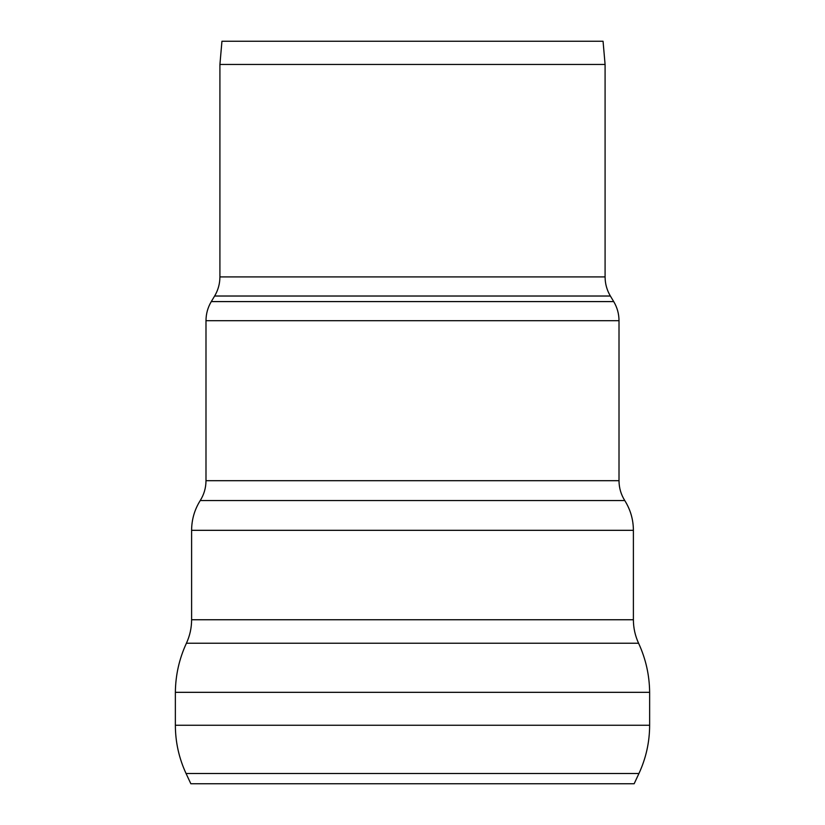 <?xml version="1.0" encoding="UTF-8"?>
<svg xmlns="http://www.w3.org/2000/svg" width="825" height="825" viewBox="0 0 825 825"><rect width="100%" height="100%" fill="white"/><g stroke="black" fill="none" stroke-linecap="round" stroke-linejoin="round"><path stroke-width="1.24" d="M190.843 783.75L634.157 783.75L638.942 773.499L186.058 773.499L190.843 783.75M649.636 725.257L175.364 725.257L175.364 692.33L649.636 692.33L649.636 725.257C649.595 742.118 646.027 758.196 638.942 773.499M633.394 619.75L191.606 619.75L191.606 530.32L633.394 530.32L633.394 619.75C633.414 627.949 635.147 635.776 638.581 643.232L186.419 643.232C179.221 658.804 175.539 675.17 175.364 692.33M619.008 480.686L205.992 480.686L205.992 320.688L619.008 320.688L619.008 480.686C619.049 487.853 620.967 494.464 624.762 500.538C630.455 509.654 633.332 519.575 633.394 530.32M219.914 276.922L219.914 64.453L605.086 64.453L605.086 276.922L219.914 276.922C219.883 283.769 218.12 290.132 214.624 296.02L610.376 296.02L613.717 301.589C617.213 307.478 618.977 313.84 619.008 320.688M219.914 64.453L221.946 41.25L603.054 41.25L605.086 64.453M205.992 480.686C205.951 487.853 204.033 494.464 200.238 500.538L624.762 500.538M214.624 296.02L211.282 301.589L613.717 301.589M175.364 725.257C175.405 742.118 178.973 758.196 186.058 773.499M649.636 692.33C649.461 675.17 645.779 658.804 638.581 643.232M191.606 619.75C191.586 627.949 189.853 635.776 186.419 643.232M200.238 500.538C194.545 509.654 191.668 519.575 191.606 530.32M211.282 301.589C207.787 307.478 206.023 313.84 205.992 320.688M605.086 276.922C605.117 283.769 606.88 290.132 610.376 296.02"/></g></svg>

